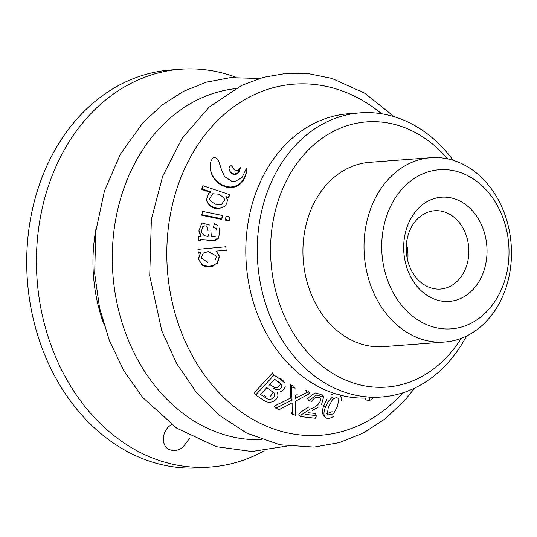 <?xml version="1.0" encoding="UTF-8"?>
<svg xmlns="http://www.w3.org/2000/svg" width="537" height="537" viewBox="0 0 537 537"><rect width="100%" height="100%" fill="white"/><g stroke="black" fill="none" stroke-linecap="round" stroke-linejoin="round"><path stroke-width="0.81" d="M230.843 165.765L232.481 166.618L233.461 168.866L235.582 170.84L238.448 170.404L240.247 167.155L239.072 171.256L237.582 173.035L234.535 174.062L233.219 173.766L230.326 171.833L228.95 168.772L229.42 166.886L230.843 165.765L231.695 165.879L233.461 168.866L235.582 170.84L238.448 170.404L240.247 167.155L239.072 171.256L237.582 173.035L234.535 174.062L233.219 173.766L230.326 171.833L228.95 168.772L229.42 166.886L230.843 165.765M402.676 392.856A176.076 140.251 -94.3 0 1 239.046 410.429A176.076 140.251 -94.3 0 1 169.336 220.553A176.076 140.251 -94.3 0 1 381.639 113.77A176.076 140.251 -94.3 0 0 169.336 220.553A176.076 140.251 -94.3 0 0 239.046 410.429A176.076 140.251 -94.3 0 0 402.676 392.856M229.521 195.246L228.487 198.093L226.003 197.267L228.487 198.093L228.4 197.435L225.923 196.602L227.292 199.603C227.312 204.584 224.741 207.457 219.579 208.208C213.37 208.363 209.094 205.785 206.738 200.482L206.577 199.569L208.645 193.421L211.128 191.957L201.825 188.849L202.966 185.728L229.44 194.589L228.4 197.435L225.923 196.602L227.292 199.603C227.312 204.584 224.741 207.457 219.579 208.208C213.37 208.363 209.094 205.785 206.738 200.482L206.577 199.569L208.645 193.421L211.128 191.957L201.825 188.849L201.912 189.514L210.289 192.313L201.912 189.514L202.966 185.728L229.44 194.589L228.487 198.093L229.521 195.246M219.66 208.866C213.458 209.027 209.182 206.456 206.826 201.14C209.182 206.456 213.458 209.027 219.66 208.866M222.479 216.122L221.754 219.411L201.925 215.317L201.838 214.659L202.563 211.37L222.392 215.465L222.479 216.122L221.754 219.411L221.674 218.754L201.838 214.659L201.925 215.317L221.754 219.411L221.674 218.754L201.838 214.659L202.563 211.37L222.392 215.465L221.674 218.754L222.479 216.122M226.205 250.86L225.815 246.772L197.945 249.349L198.227 252.544L200.751 252.309L198.307 258.586L201.657 264.197L198.395 259.243L200.751 252.309L198.227 252.544L198.314 253.209L199.965 253.055L198.314 253.209L197.945 249.349L225.815 246.772L226.205 250.86L225.815 246.772L226.117 250.202L216.203 251.121L226.117 250.202L226.205 250.86M217.203 263.687L219.452 256.767L216.203 251.121L219.371 256.102L217.116 263.023L219.458 256.767L217.203 263.687M201.744 264.862C205.658 267.178 209.766 267.453 214.055 265.708C209.766 267.453 205.658 267.178 201.744 264.862M240.334 167.846L239.16 171.941L237.669 173.72L234.622 174.74L233.306 174.444L230.413 172.511L229.037 169.45L230.413 172.511L230.326 171.833L230.413 172.511L233.306 174.444L233.219 173.766L233.306 174.444L234.622 174.74L234.535 174.062L234.622 174.74L237.669 173.72L237.582 173.035L237.669 173.72L239.16 171.941L240.334 167.846M246.617 168.907C246.637 173.068 245.476 176.995 243.14 180.687C240.294 184.909 236.146 187.245 230.695 187.695L227.876 187.487C218.183 185.057 212.404 179.251 210.538 170.075L210.497 162.973L211.182 160.57L212.974 157.945L215.404 157.529L216.659 158.328L218.72 161.187L221.526 169.82L224.533 176.545L231.883 181.338L235.803 181.191L242.153 177.244L246.523 168.215C246.55 172.384 245.389 176.311 243.053 180.009C240.2 184.238 236.058 186.581 230.615 187.024L227.789 186.822C218.103 184.392 212.323 178.579 210.45 169.397L210.497 162.973L211.182 160.57L212.974 157.945L215.404 157.529L216.659 158.328L218.72 161.187L221.526 169.82L224.533 176.545L231.883 181.338L235.803 181.191L242.153 177.244L246.523 168.215C246.55 172.384 245.389 176.311 243.053 180.009C240.2 184.238 236.058 186.581 230.615 187.024L227.789 186.822C218.103 184.392 212.323 178.579 210.45 169.397L210.538 170.075C212.404 179.251 218.183 185.057 227.876 187.487L227.789 186.822L227.876 187.487L230.695 187.695L230.615 187.024L230.695 187.695C236.146 187.245 240.294 184.909 243.14 180.687L243.053 180.009L243.14 180.687C245.476 176.995 246.637 173.068 246.617 168.907L246.523 168.215L246.617 168.907M218.848 237.891L214.699 240.979L218.848 237.891M211.531 240.905L206.953 240.522L211.531 240.905M200.892 240.227L198.388 240.858L198.307 240.2L198.616 236.636L201.214 236.206L198.905 230.856L201.885 222.983L209.732 225.057L201.885 222.983L198.905 230.856L201.214 236.206L198.616 236.636L198.307 240.2L200.804 239.569L198.307 240.2L198.388 240.858L200.892 240.227M200.858 236.213L199.301 233.024L200.858 236.213M198.985 231.514L198.905 230.856L198.992 231.514M216.982 230.722L216.505 229.433L216.982 230.722M230.011 217.673L229.286 220.962L225.466 220.177L226.104 216.23L229.93 217.022L229.205 220.311L225.379 219.519L226.104 216.23L229.93 217.022L230.011 217.673L229.286 220.962L229.205 220.311L225.379 219.519L225.466 220.177L229.286 220.962L230.011 217.673M254.243 392.775L272.588 372.893L274.024 375.094L281.67 380.23L284.597 382.935L281.67 380.23L274.024 375.094L255.672 394.977L254.243 392.775L272.588 372.893L274.024 375.094L255.672 394.977L254.243 392.775M280.254 378.041L283.18 380.753L284.597 382.935L283.18 380.753L280.254 378.041M305.452 390.271L308.507 391.285L309.909 393.446L295.491 401.22L295.739 415.336L292.256 414.175L292.094 402.931L279.361 409.55L275.837 408.207L292 400.152L291.584 386.882L295.108 388.231L293.699 386.063L295.108 388.231L291.584 386.882L290.175 384.714L293.699 386.063L290.175 384.714L291.584 386.882L292 400.152L290.598 397.991L290.175 384.714L290.598 397.991L292 400.152L275.837 408.207L274.427 406.046L290.598 397.991L274.427 406.046L275.837 408.207L279.361 409.55L292.094 402.931L292.256 414.175L290.853 412.02L292.256 414.175L295.739 415.336L295.491 401.22L309.909 393.446L306.855 392.433L309.909 393.446L308.507 391.285L305.452 390.271L306.855 392.433L298.619 396.729L306.855 392.433L305.452 390.271M295.323 395.547L297.216 394.567L295.323 395.547M298.861 414.403L300.143 412.53L308.896 406.851L300.143 412.53L298.861 414.403L300.264 416.558L301.546 414.692L310.299 409.013C316.635 406.818 320.153 403.394 320.851 398.749L320.851 398.749C319.528 396.991 317.407 396.776 314.494 398.105L311.608 401.253L308.856 400.568L316.421 395.084L323.583 396.984L321.549 404.542L323.583 396.984L316.421 395.084L308.856 400.568L307.453 398.407L315.018 392.916L322.18 394.809L323.589 396.984L322.173 394.809L315.018 392.916L307.453 398.407L308.856 400.568L311.608 401.253L314.494 398.105C317.407 396.776 319.528 396.991 320.851 398.749C320.153 403.394 316.635 406.818 310.299 409.013L301.546 414.692L300.264 416.558L315.246 418.242L300.264 416.558L298.861 414.403M308.057 412.725L315.159 413.43L316.575 415.598L315.246 418.242L316.575 415.598L305.506 414.423L316.575 415.598L315.159 413.43L308.057 412.725M365.368 399.924L365.113 398.085L365.368 399.924L369.738 400.394L369.396 397.904L369.738 400.394L372.792 398.655L369.738 400.394L365.368 399.924M322.952 414.316C322.187 411.698 322.509 408.717 323.925 405.381L327.073 398.91L323.925 405.381C322.509 408.717 322.187 411.698 322.952 414.316M330.94 394.964L334.45 393.453L330.94 394.964M339.921 395.057L340.089 395.467L339.921 395.057M212.733 193.763L218.727 194.159L223.808 197.582L224.681 199.831L221.385 204.597L215.337 204.194L210.236 200.831L209.464 198.724L212.733 193.763L218.727 194.159L223.808 197.582L224.681 199.831L221.385 204.597L215.337 204.194L210.236 200.831L209.464 198.724L212.733 193.763M333.49 413.886L327.241 415.074L328.275 407.328L332.463 399.642C335.45 397.273 337.558 397.138 338.787 399.226L337.471 406.361L333.49 413.886L327.241 415.074L328.275 407.328L332.463 399.642C335.45 397.273 337.558 397.138 338.787 399.226L337.471 406.361L333.49 413.886M338.505 398.736L338.787 399.226L338.505 398.736M325.335 407.556L328.49 401.085L332.356 397.145L328.49 401.085L325.335 407.556L323.925 405.381L325.335 407.556C323.925 410.899 323.603 413.879 324.368 416.497C323.603 413.879 323.925 410.899 325.335 407.556M333.383 416.551C329.282 419.008 326.274 418.994 324.368 416.497L324.583 416.806L324.368 416.497C326.274 418.994 329.282 419.008 333.383 416.551M341.519 397.662L341.713 400.824L341.519 397.662M339.995 395.85L341.143 396.863L339.995 395.85M260.552 394.473L266.869 387.633L274.185 393.017C275.293 395.36 274.42 397.333 271.568 398.951L269.527 399.4L267.5 398.944L260.552 394.473L266.869 387.633L274.185 393.017C275.293 395.36 274.42 397.333 271.568 398.951L269.527 399.4L267.5 398.944L260.552 394.473M215.035 260.378L216.559 256.189L208.49 251.558L203.315 253.034L201.08 257.867L207.926 262.573L201.08 257.867L201.167 258.532L203.315 253.034L208.49 251.558L216.559 256.189L215.035 260.378M201.664 264.197C205.577 266.513 209.678 266.795 213.974 265.043L217.116 263.023L213.974 265.043C209.678 266.795 205.577 266.513 201.664 264.197M332.067 411.691L326.811 413.718L332.067 411.691M261.788 439.635A176.076 140.251 -94.3 0 1 226.211 435.299A176.076 140.251 -94.3 0 1 112.354 252.007A176.076 140.251 -94.3 0 1 235.32 88.645A176.076 140.251 -94.3 0 0 112.354 252.007A176.076 140.251 -94.3 0 0 226.211 435.299A176.076 140.251 -94.3 0 0 261.788 439.635M274.736 387.479L269.735 384.532L274.736 387.479C277.589 387.868 279.482 386.714 280.415 384.002C279.482 386.714 277.589 387.868 274.736 387.479M276.159 389.661L273.407 388.217L276.159 389.661C279.012 390.037 280.905 388.875 281.831 386.184C280.905 388.875 279.012 390.037 276.159 389.661M278.643 381.988L281.509 384.391L281.831 386.184L281.509 384.391L274.582 379.283L278.643 381.988M280.428 383.277L280.415 384.002L280.428 383.277M269.03 385.291L274.582 379.283L269.03 385.291M202.04 233.159L201.503 231.272L202.677 226.695C204.765 225.292 206.409 225.694 207.611 227.896L208.034 230.903L207.611 227.896C206.409 225.694 204.765 225.292 202.677 226.695L201.503 231.272L202.04 233.159L204.214 235.602L202.04 233.159M207.577 236.434L204.214 235.602L207.577 236.434M208.369 234.447L208.839 236.555L208.369 234.447M207.691 228.554L207.926 229.561L207.691 228.554M223.895 198.247L224.708 200.153L223.895 198.247M295.256 398.541L298.619 396.729L295.256 398.541L295.316 395.259L295.256 398.541M312.084 410.624L318.327 407.12L312.084 410.624M373.242 397.615L372.792 398.655L373.242 397.615M276.897 392.03L277.226 392.5L276.897 392.03C279.032 395.635 277.81 398.783 273.232 401.475L270.064 402.388L266.983 401.971L263.439 400.179L255.672 394.977L263.439 400.179L266.983 401.971L270.064 402.388L273.232 401.475C277.81 398.783 279.032 395.635 276.897 392.03M285.221 386.472C284.684 388.781 283.16 390.473 280.663 391.554C283.16 390.473 284.684 388.781 285.221 386.472M214.344 223.6L217.673 225.365L214.344 223.6L213.585 226.849L214.344 223.6M219.445 228.527L219.714 229.896L218.767 237.233L214.612 240.321L200.804 239.569L214.612 240.321L218.767 237.233L219.794 230.554L219.445 228.527M216.418 228.775L213.585 226.849L213.666 227.5L213.585 226.849L216.418 228.775L216.955 230.4L216.418 228.775M211.524 236.763C213.692 237.018 214.995 236.81 215.444 236.139C214.995 236.81 213.692 237.018 211.524 236.763L211.182 234.904L211.524 236.763M210.873 230.621L211.182 234.904L210.873 230.621M228.977 169.135L229.071 169.82L228.977 169.135M266.084 396.769L264.197 395.675L266.084 396.769M273.286 392.05L270.151 396.769L273.286 392.05M264.123 450.791A199.462 158.878 -94.3 0 1 210.558 467.029A199.462 158.878 -94.3 0 1 39.295 223.775A199.462 158.878 -94.3 0 1 180.566 69.239A199.462 158.878 -94.3 0 1 235.965 77.261A199.462 158.878 -94.3 0 0 180.566 69.239L170.853 69.971A199.462 158.878 85.7 0 0 29.575 224.506A199.462 158.878 85.7 0 0 200.845 467.761A199.462 158.878 85.7 0 1 29.575 224.506A199.462 158.878 85.7 0 1 170.853 69.971L180.566 69.239A199.462 158.878 -94.3 0 0 39.295 223.775A199.462 158.878 -94.3 0 0 210.558 467.029L200.845 467.761L210.558 467.029A199.462 158.878 -94.3 0 0 264.123 450.791M170.9 450.046C160.67 447.885 160.811 430.674 171.618 424.586C160.811 430.674 160.67 447.885 170.9 450.046C174.847 451.06 178.801 450.174 182.768 447.388C178.801 450.174 174.847 451.06 170.9 450.046M466.458 336.095A142.473 113.482 -94.3 0 1 381.632 396.984L370.181 397.843A142.473 113.482 -94.3 0 1 246.302 264.305A142.473 113.482 -94.3 0 1 348.755 113.71L360.206 112.844A142.473 113.482 -94.3 0 1 453.208 160.321M406.455 243.704A39.268 31.274 -94.3 0 1 407.731 260.667M507.868 267.043A79.785 63.554 -94.3 0 1 403.69 307.721A79.785 63.554 -94.3 0 1 424.525 173.136A79.785 63.554 -94.3 0 1 507.868 267.043M510.15 270.426A92.418 73.616 -94.3 0 1 444.696 342.029A92.418 73.616 -94.3 0 1 364.341 255.411A92.418 73.616 -94.3 0 1 430.795 157.717A92.418 73.616 -94.3 0 1 451.677 159.872A92.418 73.616 -94.3 0 1 510.15 270.426M444.696 342.029L383.593 346.633A92.418 73.616 -94.3 0 1 303.244 260.015A92.418 73.616 -94.3 0 1 369.698 162.328L430.795 157.717M437.487 300.176A52.237 41.611 85.7 0 0 484.743 233.924A52.237 41.611 85.7 0 0 413.852 213.8A52.237 41.611 85.7 0 0 437.487 300.176M431.62 288.127A39.268 31.274 85.7 0 0 440.494 289.047A39.268 31.274 85.7 0 0 468.727 247.537A39.268 31.274 85.7 0 0 434.587 210.739A39.268 31.274 85.7 0 0 406.247 246.664A39.268 31.274 85.7 0 0 431.62 288.127M381.632 396.984A142.473 113.482 -94.3 0 1 257.76 263.445A142.473 113.482 -94.3 0 1 360.206 112.844M461.155 338.377A132.975 105.917 -94.3 0 1 310.178 355.091A132.975 105.917 -94.3 0 1 295.847 164.973A132.975 105.917 -94.3 0 1 447.623 158.865M95.069 234.26A147.279 117.308 85.7 0 0 103.5 323.287A147.279 117.308 85.7 0 1 95.069 234.26A147.279 117.308 85.7 0 1 96.271 227.406A147.279 117.308 85.7 0 0 95.069 234.26M151.374 219.338L149.716 275.77L161.791 330.785L176.545 363.408L196.133 392.057L219.841 415.618L246.798 433.151L279.891 444.784L314.132 447.093L339.236 442.642L363.207 433.091L385.358 418.732L405.079 400.005L414.665 388.083L405.079 400.005L385.358 418.732L363.207 433.091L339.236 442.642L314.132 447.093L279.891 444.784L246.798 433.151L219.841 415.618L196.133 392.057L176.545 363.408L161.791 330.785L149.716 275.77L151.374 219.338L162.691 176.223L182.278 138.083L209.068 107.192L241.522 85.47L263.372 77.341L286.107 73.415L309.171 73.784L332.007 78.442L364.838 93.277L394.205 116.69L364.838 93.277L332.007 78.442L309.171 73.784L286.107 73.415L263.372 77.341L241.522 85.47L209.068 107.192L182.278 138.083L162.691 176.223L151.374 219.338M201.59 231.93L201.503 231.272L201.59 231.93M339.713 394.661L341.143 396.863L339.713 394.661M323.133 414.638L324.556 416.826L323.133 414.638M276.931 392.03L277.233 392.493L276.931 392.03M217.029 231.058L216.948 230.4L217.029 231.058M227.419 200.509L227.332 199.845L227.419 200.509M206.577 199.569L206.658 200.227L206.577 199.569M210.39 168.974L210.47 169.591L210.39 168.974M216.324 446.677L251.84 451.51L287.067 446.059L251.84 451.51L216.324 446.677L176.747 428.177L142.607 397.36L123.899 370.805L109.394 340.633L99.553 307.882L94.693 273.648L95.747 231.507L104.44 191.024L120.348 154.226L142.741 122.993L161.865 105.198L183.224 91.465L206.275 82.181L230.4 77.623L259.358 78.503L230.4 77.623L206.275 82.181L183.224 91.465L161.865 105.198L142.741 122.993L120.348 154.226L104.44 191.024L95.747 231.507L94.693 273.648L99.553 307.882L109.394 340.633L123.899 370.805L142.607 397.36L176.747 428.177L216.324 446.677M189.353 438.669L182.768 447.388L189.353 438.669"/></g></svg>

